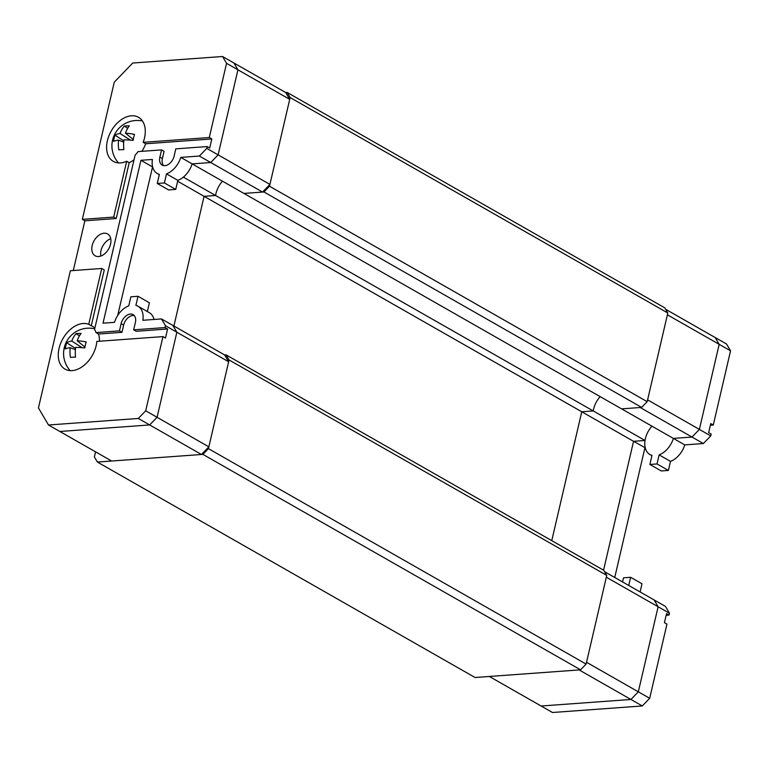 <?xml version="1.0" encoding="UTF-8"?>
<svg xmlns="http://www.w3.org/2000/svg" width="769" height="769" viewBox="0 0 769 769"><rect width="100%" height="100%" fill="white"/><g stroke="black" fill="none" stroke-linecap="round" stroke-linejoin="round"><path stroke-width="1.15" d="M290.134 97.548L287.125 92.424L664.801 307.869L667.809 312.993L290.134 97.548L269.496 186.223L647.181 401.668L667.809 312.993M586.113 664.089L580.566 669.828L202.891 454.383L208.428 448.644L586.113 664.089L606.751 575.404L229.066 359.959L226.057 354.845L603.732 570.29L606.751 575.404M95.567 451.855L94.385 456.949L97.394 462.063L475.079 677.508L580.566 669.828M647.181 401.668L641.634 407.407L263.959 191.962L269.496 186.223M183.358 177.12L215.56 195.489A19.504 13.006 119.7 0 1 222.491 181.196A19.504 13.006 -60.3 0 0 215.56 195.489L593.235 410.934A19.504 13.006 119.7 0 1 600.166 396.641A19.504 13.006 -60.3 0 0 593.235 410.934L581.758 411.771L551.767 540.645L581.758 411.771L204.083 196.326L173.9 326.008L204.083 196.326L215.56 195.489L204.083 196.326L177.658 181.253M263.959 191.962L243.927 193.423L621.612 408.868L641.634 407.407M226.057 354.845L224.625 354.951L228.643 361.776L176.86 332.227L172.842 325.402L224.625 354.951M208.428 448.644L229.066 359.959M202.891 454.383L97.394 462.063M287.125 92.424L285.693 92.53L289.711 99.355L237.929 69.816L233.911 62.991L285.693 92.53M192.135 163.884L210.744 162.528L218.127 154.867L210.744 162.528L199.373 156.04L180.773 157.395L243.927 193.423L262.537 192.067L210.744 162.528L192.135 163.884A19.504 13.006 119.7 0 1 177.86 180.369L175.755 189.414L168.632 189.933L157.261 183.455L159.366 174.4A19.504 13.006 119.7 0 1 157.337 173.563A19.504 13.006 119.7 0 1 152.397 159.462L140.929 160.298L152.656 166.988M199.373 156.04L206.765 148.388L218.127 154.867L237.929 69.816L226.557 63.327L222.539 56.502L132.72 63.039L114.254 82.177L82.331 219.367L113.697 217.079L126.693 161.23A25.387 16.928 119.7 0 1 120.464 162.903A25.387 16.928 119.7 0 1 113.36 161.403A25.387 16.928 119.7 0 1 108.938 135.757A25.387 16.928 119.7 0 1 131.422 115.792A25.387 16.928 119.7 0 1 138.526 117.292A25.387 16.928 119.7 0 1 143.178 142.342L209.293 137.526L226.557 63.327M222.539 56.502L233.911 62.991L237.929 69.816L218.127 154.867L269.919 184.416L289.711 99.355M201.468 454.489L138.305 418.461L145.697 410.809L208.851 446.837L201.468 454.489L111.649 461.025L59.867 431.486L149.676 424.94L157.068 417.288L176.86 332.227L165.489 325.748L161.471 318.924L142.871 320.279A19.504 13.006 -60.3 0 0 137.93 306.177A19.504 13.006 -60.3 0 0 135.902 305.331L138.007 296.286L130.884 296.805L128.779 305.851A19.504 13.006 -60.3 0 0 114.494 322.346L103.017 323.172L140.929 160.298M208.851 446.837L228.643 361.776M117.695 315.473L152.598 166.758L117.695 315.473M110.726 238.717A12.564 8.372 -60.3 0 0 100.835 256.048A12.564 8.372 -60.3 0 1 110.726 238.717M269.919 184.416L262.537 192.067M75.506 357.143A25.262 15.659 -91.5 0 1 75.65 347.396A25.358 6.219 9.4 0 1 84.811 347.973A22.388 13.871 -91.5 0 1 86.224 341.974A25.348 9.161 -163.1 0 0 77.198 340.802A25.262 15.659 -91.5 0 1 81.081 333.458A22.907 8.276 -163.1 0 0 76.073 333.669A25.387 18.687 82.8 0 0 71.777 341.042A25.348 9.161 -163.1 0 0 66.73 342.772A23.445 17.254 82.8 0 0 65.269 348.972A25.358 6.219 9.4 0 1 70.21 347.684A25.387 18.687 82.8 0 0 70.469 357.402A22.993 5.633 9.4 0 1 75.506 357.143M77.198 340.802L84.946 347.05M76.073 333.669L79.457 335.842M71.777 341.042L82.12 347.694M66.73 342.772L75.516 348.424M70.21 347.684L75.4 349.703M133.124 140.419A22.388 13.871 -91.5 0 1 134.508 134.402A25.358 9.161 -163.1 0 0 125.482 133.229A25.262 15.659 -91.5 0 1 129.327 125.856A22.993 8.305 -163.1 0 0 124.309 126.068A25.387 18.687 82.8 0 0 120.06 133.47A25.358 9.161 -163.1 0 0 115.014 135.2A23.445 17.254 82.8 0 0 113.591 141.419A25.348 6.21 9.4 0 1 118.532 140.141A25.387 18.687 82.8 0 0 118.839 149.878A22.907 5.614 9.4 0 1 123.867 149.619A25.262 15.659 -91.5 0 1 123.963 139.852A25.348 6.21 9.4 0 1 133.124 140.419M124.309 126.068L127.712 128.26M120.06 133.47L130.432 140.15M115.014 135.2L123.838 140.881M118.532 140.141L123.722 142.159M125.482 133.229L133.258 139.497M145.697 410.809L162.961 336.601L165.489 338.043L167.594 328.997L136.2 331.285L133.671 329.843L135.565 321.702A9.757 6.498 -60.3 0 0 133.095 314.646A9.757 6.498 -60.3 0 0 130.365 314.069A9.757 6.498 -60.3 0 0 121.137 323.634L119.445 330.872L95.99 332.583A25.387 16.928 -60.3 0 0 94.568 329.401L135.123 155.117A25.387 16.928 119.7 0 0 138.103 151.608L161.567 149.897L159.875 157.136A9.757 6.498 119.7 0 0 162.172 165.095A9.757 6.498 119.7 0 0 173.89 157.011L175.784 148.859L207.188 146.581L209.706 148.023L211.811 138.968L209.293 137.526M134.239 315.578A9.757 6.498 -60.3 0 0 132.893 315.511A9.757 6.498 -60.3 0 0 123.655 325.076L121.973 332.314L119.445 330.872M141.842 151.339A25.387 16.928 119.7 0 0 145.706 143.784L143.178 142.342M134.046 159.76A25.387 16.928 119.7 0 1 129.221 162.672L126.693 161.23M104.075 233.209A12.564 8.372 119.7 0 1 107.583 233.949A12.564 8.372 119.7 0 1 109.775 246.638A12.564 8.372 119.7 0 1 98.653 256.519A12.564 8.372 119.7 0 1 95.135 255.779A12.564 8.372 119.7 0 1 92.953 243.081A12.564 8.372 119.7 0 1 104.075 233.209M138.305 418.461L48.495 424.997L38.45 407.935L70.373 270.755L101.739 268.468L104.267 269.909L91.271 325.758L88.743 324.316A25.387 16.928 -60.3 0 0 83.081 323.509A25.387 16.928 -60.3 0 0 60.597 343.474A25.387 16.928 -60.3 0 0 65.019 369.12A25.387 16.928 -60.3 0 0 72.123 370.62A25.387 16.928 -60.3 0 0 96.846 341.417L162.961 336.601M91.271 325.758A25.387 16.928 119.7 0 1 92.713 326.45A25.387 16.928 119.7 0 1 94.875 328.055M99.47 341.225A25.387 16.928 119.7 0 0 98.519 334.025L95.99 332.583M206.765 148.388L207.188 146.581M133.671 329.843L165.066 327.556L165.489 325.748M180.773 157.395A19.504 13.006 119.7 0 1 166.488 173.881L164.383 182.935L157.261 183.455M167.594 328.997L165.066 327.556M48.495 424.997L59.867 431.486L149.676 424.94L157.068 417.288L176.86 332.227L172.842 325.402L161.471 318.924M101.739 268.468L88.743 324.316M164.383 182.935L175.755 189.414M166.488 173.881L177.86 180.369M82.331 219.367L84.859 220.809L73.286 270.544M154.04 319.462A19.504 13.006 -60.3 0 0 149.292 312.656L137.93 306.177M147.34 311.541L149.378 302.775L138.007 296.286M84.859 220.809L116.225 218.521L113.697 217.079M129.221 162.672L116.225 218.521M98.519 334.025L121.973 332.314M163.557 165.595A9.757 6.498 119.7 0 1 162.403 158.577L164.085 151.339L161.567 149.897M145.706 143.784L211.811 138.968M673.394 438.407L692.004 437.052L699.386 429.4L692.004 437.052L703.366 443.54L684.766 444.895L621.612 408.868L640.212 407.512L692.004 437.052L673.394 438.407A19.504 13.006 119.7 0 1 659.12 454.892L657.014 463.947L649.882 464.466L651.987 455.411A19.504 13.006 119.7 0 1 649.968 454.575A19.504 13.006 119.7 0 1 645.028 440.474L593.235 410.934L581.758 411.771L633.55 441.31L603.559 570.185L633.55 441.31L645.028 440.474L633.55 441.31L645.229 447.769M651.958 426.18A19.504 13.006 -60.3 0 0 645.028 440.474M703.366 443.54L710.758 435.888L699.386 429.4L719.178 344.339L715.16 337.514L665.618 309.253M667.396 314.8L730.55 350.827L726.532 344.003L715.16 337.514L719.178 344.339L699.386 429.4L647.594 399.861L667.396 314.8M642.298 705.961L552.488 712.498L541.116 706.009L630.936 699.473L642.298 705.961L649.69 698.3L638.318 691.821L630.936 699.473L579.144 669.934L489.334 676.47L541.116 706.009L630.936 699.473L638.318 691.821L658.12 606.76L654.102 599.935L604.549 571.665M606.328 577.221L669.482 613.249L665.464 606.424L654.102 599.935L658.12 606.76L638.318 691.821L586.536 662.272L606.328 577.221M710.373 425.238L713.286 425.026L730.55 350.827M710.758 435.888L711.181 434.072L708.653 432.63L710.758 423.584L713.286 425.026M684.766 444.895A19.504 13.006 119.7 0 1 670.491 461.381L668.386 470.426L661.253 470.945L649.882 464.466M614.739 577.481L644.922 447.798M640.106 591.947L642 583.786L630.638 577.298L623.505 577.817L622.544 581.941M666.156 615.267L669.059 615.056L669.482 613.249M649.69 698.3L666.954 624.101L664.426 622.659L666.54 613.614L669.059 615.056M668.386 470.426L657.014 463.947M670.491 461.381L659.12 454.892M628.734 585.469L630.638 577.298M123.655 325.076L121.137 323.634M162.403 158.577L159.875 157.136M94.702 328.815A25.387 25.387 0 0 0 70.19 370.629M142.448 120.973A25.387 25.387 0 0 0 118.522 162.913M157.337 173.563L159.298 174.678M651.929 455.69L649.968 454.575"/></g></svg>
